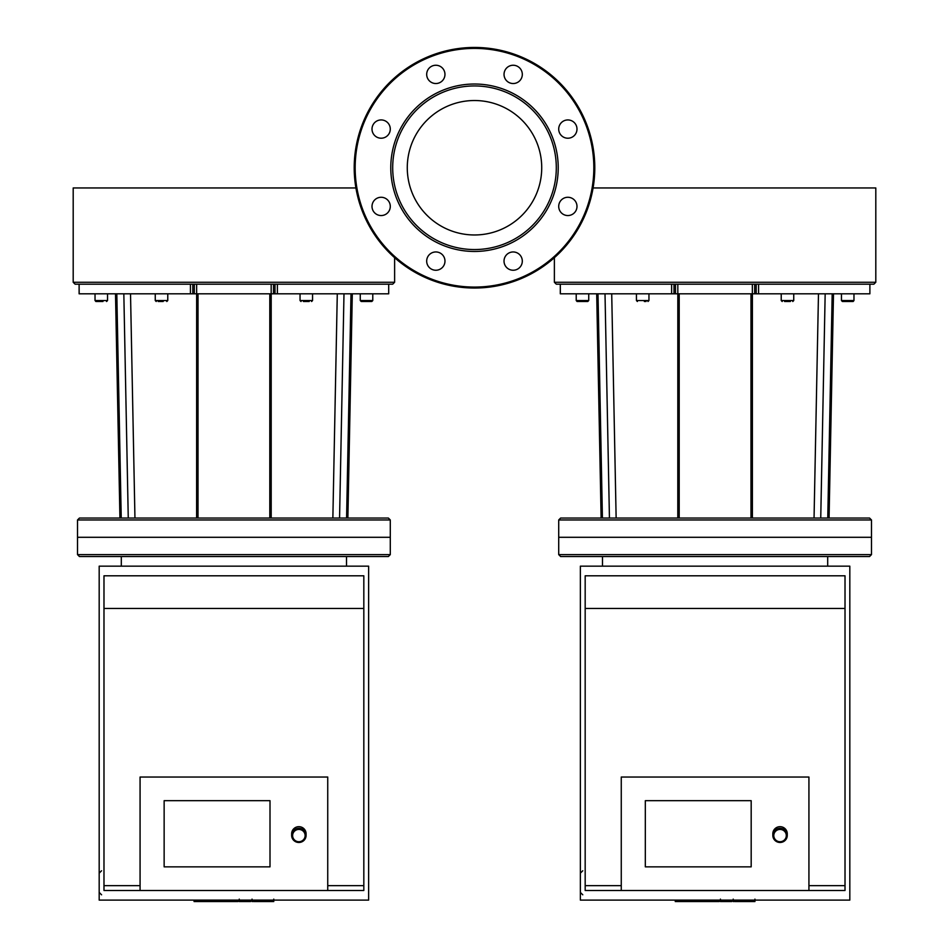 <?xml version="1.0" encoding="UTF-8"?>
<svg xmlns="http://www.w3.org/2000/svg" width="949" height="949" viewBox="0 0 949 949"><rect width="100%" height="100%" fill="white"/><g stroke="black" fill="none" stroke-linecap="round" stroke-linejoin="round"><path stroke-width="1.42" d="M390.288 537.3L77.521 537.3L77.521 554.619L390.288 554.619L390.288 537.3L77.521 537.3L77.521 519.969L390.288 519.969L390.288 537.3M390.288 554.619L388.366 556.541L79.443 556.541L77.521 554.619M390.288 519.969L388.366 518.047L79.443 518.047L77.521 519.969M343.989 293.81L388.699 293.81L388.699 284.19L275.008 284.19L275.008 293.81L343.989 293.81L339.564 518.047M190.429 284.19L79.111 284.19L79.182 293.81L192.813 293.81L192.813 284.19L190.429 284.19L190.429 293.81M303.419 301.509L309.196 301.509M311.604 301.509L312.565 300.548L300.05 300.548L301.011 301.509M312.565 293.81L312.565 300.548M372.779 293.81L372.779 300.548L371.818 301.509L369.41 301.509L371.818 301.509L372.779 300.548L360.264 300.548L361.237 301.509L369.861 301.509M363.633 301.509L366.528 301.509M99.621 301.509L95.837 301.497M96.003 301.509L95.03 300.548L96.003 301.509L95.03 300.548L96.003 301.509L95.03 300.548L96.003 301.509L95.03 300.548L96.003 301.509L102.955 301.509M158.175 301.509L163.181 301.509M275.008 293.81L273.514 293.81L273.514 284.19M271.2 518.047L271.2 293.81L273.514 293.81M271.177 284.19L271.177 293.81L196.645 293.81L196.609 518.047M194.308 284.19L194.308 293.81L196.645 293.81L196.645 284.19M194.308 293.81L192.813 293.81M388.699 293.81L388.699 284.19L392.696 284.19L394.618 282.268L73.192 282.268L75.113 284.19L79.111 284.19L79.111 293.81M192.813 284.19L275.008 284.19M355.911 187.961L73.192 187.961L73.192 282.268M871.479 519.969L869.557 518.047L560.634 518.047L558.712 519.969L871.479 519.969L871.479 537.3L558.712 537.3L558.712 554.619L871.479 554.619L871.479 537.3L558.712 537.3L558.712 519.969M825.167 293.81L869.889 293.81L869.889 284.19L756.187 284.19L756.187 293.81L825.167 293.81L820.743 518.047M671.619 284.19L560.301 284.19L560.373 293.81L673.992 293.81L673.992 284.19L671.619 284.19L671.619 293.81M784.598 301.509L790.375 301.509M792.783 301.509L793.744 300.548L781.229 300.548L782.201 301.509M793.744 293.81L793.744 300.548M853.97 293.81L853.97 300.548L852.997 301.509L850.601 301.509L852.997 301.509L853.97 300.548L841.455 300.548L842.415 301.509L851.039 301.509M847.706 301.509L844.373 301.509M579.139 301.509L577.016 301.497M588.736 293.81L588.736 300.548L587.763 301.509L577.182 301.509L576.221 300.548L577.182 301.509L576.221 300.548L588.736 300.548L587.763 301.509L585.806 301.509M644.359 301.509L646.032 301.509M756.187 293.81L754.692 293.81L754.692 284.19M752.391 518.047L752.391 293.81L754.692 293.81M752.355 284.19L752.355 293.81L677.823 293.81L677.8 518.047M675.486 284.19L675.486 293.81L677.823 293.81L677.823 284.19M675.486 293.81L673.992 293.81M869.889 293.81L869.889 284.19L873.887 284.19L875.808 282.268L554.382 282.268L556.304 284.19L560.301 284.19L560.301 293.81M673.992 284.19L756.187 284.19M875.808 282.268L875.808 187.961L593.089 187.961M238.009 900.103L238.009 901.55L194.059 901.55L194.059 900.103M200.334 901.55L200.334 900.103M201.33 901.55L201.33 900.103M209.207 901.55L209.207 900.103M213.964 901.55L213.964 900.103M216.04 901.55L216.04 900.103M222.125 901.55L222.125 900.103M273.205 901.55L253.513 901.55M272.292 901.55L272.292 900.103M250.595 900.103L250.595 901.55L239.255 901.55L239.255 899.118M244.522 901.55L244.522 900.103M230.631 901.55L230.631 900.103M719.188 900.103L719.188 901.55L675.249 901.55L675.249 900.103M681.512 901.55L681.512 900.103M682.521 901.55L682.521 900.103M690.398 901.55L690.398 900.103M695.143 901.55L695.143 900.103M697.218 901.55L697.218 900.103M703.304 901.55L703.304 900.103M754.396 901.55L734.692 901.55M753.47 901.55L753.47 900.103M731.786 900.103L731.786 901.55L720.433 901.55L720.433 899.118M725.7 901.55L725.7 900.103M711.821 901.55L711.821 900.103M871.479 554.619L869.557 556.541L560.634 556.541L558.712 554.619M442.293 67.925A9.146 9.146 0 0 1 438.201 83.215A9.146 9.146 0 0 1 427.003 72.017A9.146 9.146 0 0 1 442.293 67.925M381.142 119.93A9.146 9.146 0 0 1 389.066 133.643A9.146 9.146 0 0 1 373.23 133.643A9.146 9.146 0 0 1 381.142 119.93M374.677 199.954A9.146 9.146 0 0 1 389.98 204.047A9.146 9.146 0 0 1 378.781 215.245A9.146 9.146 0 0 1 374.677 199.954M426.682 261.105A9.146 9.146 0 0 1 440.407 253.181A9.146 9.146 0 0 1 440.407 269.018A9.146 9.146 0 0 1 426.682 261.105M506.707 267.571A9.146 9.146 0 0 1 510.799 252.268A9.146 9.146 0 0 1 521.997 263.466A9.146 9.146 0 0 1 506.707 267.571M567.858 215.553A9.146 9.146 0 0 1 559.934 201.84A9.146 9.146 0 0 1 575.77 201.84A9.146 9.146 0 0 1 567.858 215.553M574.323 135.541A9.146 9.146 0 0 1 559.02 131.448A9.146 9.146 0 0 1 570.219 120.25A9.146 9.146 0 0 1 574.323 135.541M522.318 74.39A9.146 9.146 0 0 1 508.593 82.302A9.146 9.146 0 0 1 508.593 66.477A9.146 9.146 0 0 1 522.318 74.39M474.5 84.022A83.726 83.726 0 0 1 547.004 209.61A83.726 83.726 0 0 1 401.996 209.61A83.726 83.726 0 0 1 474.5 84.022M474.5 85.944A81.804 81.804 0 0 1 545.343 208.65A81.804 81.804 0 0 1 403.657 208.65A81.804 81.804 0 0 1 474.5 85.944M474.5 47.45A120.298 120.298 0 0 1 578.676 227.89A120.298 120.298 0 0 1 370.324 227.89A120.298 120.298 0 0 1 474.5 47.45M474.5 100.523A67.225 67.225 0 0 1 532.721 201.354A67.225 67.225 0 0 1 416.279 201.354A67.225 67.225 0 0 1 474.5 100.523M270.002 866.852L270.002 800.683L270.002 866.852L164.141 866.852L270.002 866.852M164.141 800.683L270.002 800.683L164.141 800.683L164.141 866.852L164.141 800.683M298.864 842.475A7.212 7.094 180 0 0 306.088 835.393A7.212 7.094 180 0 0 298.864 828.299A7.212 7.094 180 0 0 291.651 835.393A7.212 7.094 180 0 0 298.864 842.475M298.864 841.716A6.252 6.145 0 0 1 293.455 832.498A6.252 6.145 0 0 1 304.285 832.498A6.252 6.145 0 0 1 298.864 841.716M306.088 835.393L306.088 833.768A7.212 7.094 180 0 0 298.864 826.674A7.212 7.094 180 0 0 291.651 833.768L291.651 835.393M327.737 885.666L363.823 885.666L363.823 890.482L327.737 890.482L327.737 777.041L140.072 777.041L140.072 890.482L103.987 890.482L103.987 885.666L140.072 885.666M327.737 890.482L140.072 890.482M363.823 885.666L363.823 575.794L103.987 575.794L103.987 885.666M103.987 608.451L363.823 608.451M99.182 566.162L99.182 900.103L368.639 900.103L368.639 566.162L99.182 566.162M751.181 866.852L751.181 800.683L751.181 866.852L645.32 866.852L751.181 866.852M645.32 800.683L751.181 800.683L645.32 800.683L645.32 866.852L645.32 800.683M780.054 842.475A7.212 7.094 180 0 0 787.267 835.393A7.212 7.094 180 0 0 780.054 828.299A7.212 7.094 180 0 0 772.83 835.393A7.212 7.094 180 0 0 780.054 842.475M780.054 841.716A6.252 6.145 0 0 1 774.633 832.498A6.252 6.145 0 0 1 785.464 832.498A6.252 6.145 0 0 1 780.054 841.716M787.267 835.393L787.267 833.768A7.212 7.094 180 0 0 780.054 826.674A7.212 7.094 180 0 0 772.83 833.768L772.83 835.393M808.928 885.666L845.013 885.666L845.013 890.482L808.928 890.482L808.928 777.041L621.263 777.041L621.263 890.482L585.177 890.482L585.177 885.666L621.263 885.666M808.928 890.482L621.263 890.482M845.013 885.666L845.013 575.794L585.177 575.794L585.177 885.666M585.177 608.451L845.013 608.451M580.361 566.162L580.361 900.103L849.818 900.103L849.818 566.162L580.361 566.162M337.286 293.81L332.862 518.047M351 293.81L346.587 518.047M134.948 518.047L130.523 293.81M123.833 293.81L128.257 518.047M121.235 518.047L116.81 293.81M107.545 293.81L107.545 300.548L95.03 300.548L95.03 293.81M167.771 293.81L167.771 300.548L155.256 300.548L156.217 301.509M277.381 293.81L277.381 284.19M818.477 293.81L814.052 518.047M832.19 293.81L827.765 518.047M616.138 518.047L611.714 293.81M605.011 293.81L609.436 518.047M602.413 518.047L598 293.81M648.95 293.81L648.95 300.548L636.435 300.548L637.396 301.509M758.571 293.81L758.571 284.19M230.168 901.55L230.168 900.103M257.191 901.55L257.191 900.103M252.6 901.55L252.6 900.103M265.293 901.55L265.293 900.103M239.409 901.55L239.409 900.103M234.32 901.55L234.32 900.103M711.359 901.55L711.359 900.103M738.369 901.55L738.369 900.103M733.779 901.55L733.779 900.103M746.483 901.55L746.483 900.103M720.588 901.55L720.588 900.103M715.499 901.55L715.499 900.103M474.5 48.411A119.337 119.337 0 0 1 577.846 227.416A119.337 119.337 0 0 1 371.154 227.416A119.337 119.337 0 0 1 474.5 48.411M121.306 556.541L121.306 566.162M346.504 556.541L346.504 566.162M269.801 293.81L269.801 518.047M352.304 293.81L347.88 518.047L352.304 293.81M198.021 293.81L198.021 518.047M115.505 293.81L119.93 518.047M300.05 293.81L300.05 300.548M360.264 293.81L360.264 300.548L361.237 301.509M372.779 300.548L371.818 301.509M107.545 300.548L106.585 301.509M167.771 300.548L166.799 301.509M155.256 293.81L155.256 300.548M394.618 257.689L394.618 282.268M750.979 293.81L750.979 518.047M833.495 293.81L829.07 518.047L833.495 293.81M679.199 293.81L679.199 518.047M596.696 293.81L601.12 518.047M781.229 293.81L781.229 300.548M841.455 293.81L841.455 300.548L842.415 301.509M853.97 300.548L853.151 301.497M576.221 293.81L576.221 300.548M648.95 300.548L647.989 301.509M636.435 293.81L636.435 300.548M554.382 257.689L554.382 282.268M273.763 901.55L273.763 899.118M252.043 901.55L252.043 899.118M754.941 901.55L754.941 899.118M733.221 901.55L733.221 899.118M602.496 556.541L602.496 566.162M827.694 556.541L827.694 566.162M101.579 894.812L99.182 892.404M101.579 870.755L99.182 873.163M582.769 894.812L580.361 892.404M582.769 870.755L580.361 873.163"/></g></svg>
